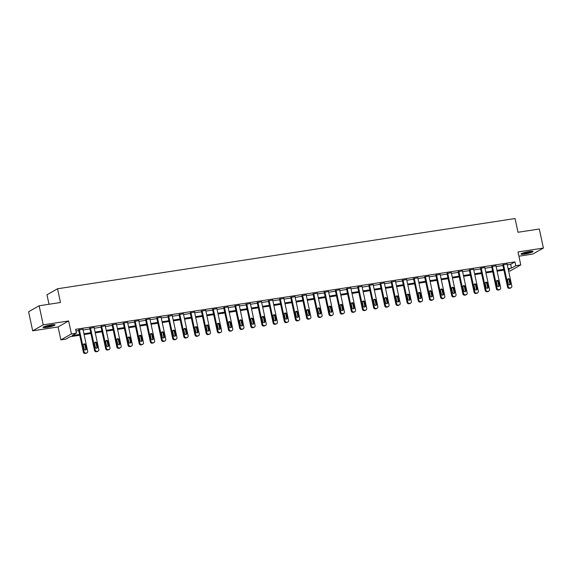 <?xml version="1.0" encoding="UTF-8"?>
<svg xmlns="http://www.w3.org/2000/svg" width="572" height="572" viewBox="0 0 572 572"><rect width="100%" height="100%" fill="white"/><g stroke="black" fill="none" stroke-linecap="round" stroke-linejoin="round"><path stroke-width="0.86" d="M46.832 327.398A6.142 0.837 167.9 0 0 55.055 324.846A6.142 0.837 167.9 0 0 51.273 324.875A6.142 0.837 167.9 0 0 43.05 327.427A6.142 0.837 167.9 0 0 46.832 327.398M524.81 254.025A6.142 0.837 167.9 0 0 533.04 251.473A6.142 0.837 167.9 0 0 529.257 251.501A6.142 0.837 167.9 0 0 521.028 254.047A6.142 0.837 167.9 0 0 524.81 254.025M79.744 335.235L70.156 336.701L65.88 339.132L60.868 339.897L71.414 333.912L76.426 333.147L72.151 335.571L79.572 334.434M58.087 326.934L68.64 320.949L43.236 324.846L39.146 305.777L28.6 311.761L32.69 330.83L58.087 326.934L60.868 339.897M49.013 304.261L46.983 294.759L57.529 288.774L515.043 218.54L517.989 232.268L539.31 229L543.4 248.062L517.996 251.966L520.777 264.929L510.231 270.921L508.637 271.164M518.904 256.192L532.854 254.054L543.4 248.062M43.236 324.846L32.69 330.83M507.278 264.836L510.674 264.314L514.95 261.883L75.611 329.329L76.426 333.147M75.976 331.045L78.75 330.616M83.104 329.951L89.918 328.907M94.266 328.235L101.08 327.191M105.427 326.526L112.241 325.475M116.595 324.81L123.402 323.766M127.756 323.094L134.563 322.05M138.917 321.385L145.731 320.334M150.078 319.669L156.892 318.625M161.24 317.953L168.054 316.909M172.408 316.245L179.215 315.193M183.569 314.528L190.376 313.485M194.73 312.812L201.537 311.769M205.891 311.104L212.705 310.053M217.053 309.388L223.867 308.344M228.214 307.672L235.028 306.628M239.382 305.963L246.189 304.912M250.543 304.247L257.35 303.203M261.704 302.531L268.518 301.487M272.865 300.822L279.679 299.771M284.027 299.106L290.841 298.062M295.195 297.39L302.002 296.346M306.356 295.681L313.163 294.63M317.517 293.965L324.331 292.921M328.678 292.249L335.492 291.205M339.839 290.54L346.653 289.496M351.008 288.824L357.815 287.78M362.169 287.108L368.976 286.064M373.33 285.399L380.137 284.356M384.491 283.683L391.305 282.639M395.652 281.967L402.466 280.923M406.814 280.259L413.627 279.215M417.982 278.543L424.789 277.499M429.143 276.827L435.95 275.783M440.304 275.118L447.118 274.074M451.465 273.402L458.279 272.358M462.626 271.686L469.44 270.642M473.795 269.977L480.602 268.933M484.956 268.261L491.763 267.217M496.117 266.545L502.924 265.501M507.114 264.078L502.795 264.9M495.953 265.794L491.634 266.616M484.791 267.51L480.473 268.332M473.63 269.219L469.312 270.041M462.469 270.935L458.151 271.757M451.308 272.651L446.989 273.473M440.14 274.36L435.821 275.182M428.979 276.076L424.66 276.898M417.817 277.792L413.499 278.614M406.656 279.501L402.338 280.323M395.495 281.217L391.176 282.039M384.327 282.933L380.008 283.755M373.166 284.642L368.847 285.464M362.005 286.358L357.686 287.18M350.843 288.073L346.525 288.896M339.682 289.782L335.364 290.605M328.521 291.498L324.202 292.321M317.353 293.214L313.034 294.037M306.192 294.923L301.873 295.745M295.03 296.639L290.712 297.461M283.869 298.355L279.551 299.177M272.708 300.064L268.39 300.886M261.54 301.78L257.221 302.602M250.379 303.496L246.06 304.318M239.218 305.205L234.899 306.027M228.056 306.921L223.738 307.743M216.895 308.637L212.577 309.459M205.734 310.346L201.408 311.168M194.566 312.062L190.247 312.884M183.405 313.778L179.086 314.593M172.243 315.487L167.925 316.309M161.082 317.203L156.764 318.025M149.921 318.919L145.603 319.734M138.753 320.627L134.434 321.45M127.592 322.343L123.273 323.166M116.431 324.059L112.112 324.875M105.269 325.768L100.951 326.591M94.108 327.484L89.79 328.307M82.94 329.2L78.621 330.015M68.64 320.949L71.414 333.912M514.95 261.883L515.772 265.701L520.777 264.929M39.146 305.777L60.468 302.502L57.529 288.774M508.365 269.905L509.495 269.262L508.265 269.448M503.918 270.12L497.104 271.164M492.757 271.829L485.943 272.873M481.588 273.545L474.781 274.589M470.427 275.254L463.62 276.305M459.266 276.97L452.452 278.013M448.105 278.686L441.291 279.729M436.944 280.394L430.13 281.445M425.782 282.11L418.969 283.154M414.614 283.826L407.807 284.87M403.453 285.535L396.646 286.586M392.292 287.251L385.478 288.295M381.131 288.967L374.317 290.011M369.97 290.676L363.156 291.727M358.801 292.392L351.995 293.436M347.64 294.108L340.833 295.152M336.479 295.817L329.665 296.868M325.318 297.533L318.504 298.577M314.157 299.249L307.343 300.293M302.988 300.958L296.182 302.009M291.827 302.674L285.02 303.718M280.666 304.39L273.859 305.434M269.505 306.099L262.691 307.15M258.344 307.815L251.53 308.859M247.183 309.531L240.369 310.575M236.014 311.24L229.208 312.291M224.853 312.955L218.046 313.999M213.692 314.671L206.878 315.715M202.531 316.38L195.717 317.431M191.37 318.096L184.556 319.14M180.201 319.812L173.395 320.856M169.04 321.521L162.233 322.572M157.879 323.237L151.072 324.281M146.718 324.953L139.904 325.997M135.557 326.662L128.743 327.713M124.396 328.378L117.582 329.422M113.227 330.094L106.421 331.138M102.066 331.803L95.259 332.847M90.905 333.519L84.091 334.563M508.093 268.647L511.497 268.125L515.772 265.701M83.92 333.762L90.734 332.718M95.088 332.053L101.895 331.002M106.249 330.337L113.056 329.293M117.41 328.621L124.224 327.577M128.571 326.912L135.385 325.861M139.732 325.196L146.546 324.152M150.901 323.48L157.708 322.436M162.062 321.771L168.869 320.72M173.223 320.055L180.03 319.012M184.384 318.339L191.198 317.296M195.545 316.631L202.359 315.58M206.707 314.915L213.52 313.871M217.875 313.199L224.682 312.155M229.036 311.49L235.843 310.439M240.197 309.774L247.011 308.73M251.358 308.058L258.172 307.014M262.519 306.349L269.333 305.305M273.688 304.633L280.495 303.589M284.849 302.917L291.656 301.873M296.01 301.208L302.817 300.164M307.171 299.492L313.985 298.448M318.332 297.776L325.146 296.732M329.493 296.067L336.307 295.023M340.662 294.351L347.469 293.307M351.823 292.635L358.63 291.591M362.984 290.926L369.798 289.882M374.145 289.21L380.959 288.166M385.306 287.494L392.12 286.45M396.475 285.785L403.281 284.742M407.636 284.07L414.443 283.026M418.797 282.353L425.611 281.31M429.958 280.645L436.772 279.601M441.119 278.929L447.933 277.885M452.288 277.22L459.094 276.169M463.449 275.504L470.256 274.46M474.61 273.788L481.417 272.744M485.771 272.079L492.585 271.028M496.932 270.363L503.746 269.319M510.674 264.314L511.497 268.125M507.092 263.949L511.833 286.086A1.573 1.43 60.4 0 1 510.732 287.83L510.017 287.938A1.573 1.43 60.4 0 1 508.258 286.636L503.51 264.5M502.774 264.772L507.543 287.037L508.258 286.636M510.603 283.44A1.258 1.144 -119.6 0 1 510.081 284.706A1.258 1.144 -119.6 0 1 508.315 283.791L507.528 280.13A1.258 1.144 -119.6 0 1 508.05 278.857A1.258 1.144 -119.6 0 1 509.816 279.772L510.603 283.44L509.888 283.841A1.258 1.144 -119.6 0 1 509.681 284.835M507.736 279.129A1.258 1.144 -119.6 0 1 509.101 280.18L509.888 283.841M511.182 287.673L510.467 288.081A1.573 1.43 -119.6 0 1 510.017 288.231L509.302 288.345A1.573 1.43 -119.6 0 1 507.543 287.037M521.421 253.639A6.099 0.829 167.9 0 0 527.077 252.967A6.099 0.829 167.9 0 0 532.518 251.258M531.989 251.237A5.312 0.722 -12.1 0 1 527.055 252.86A5.312 0.722 -12.1 0 1 521.893 253.403M522.958 252.988A4.919 0.672 167.9 0 0 530.852 251.301M54.004 324.61A5.312 0.722 -12.1 0 1 46.997 326.619A5.312 0.722 -12.1 0 1 43.908 326.776M44.973 326.369A4.919 0.672 167.9 0 0 47.061 326.154A4.919 0.672 167.9 0 0 52.867 324.674M43.436 327.012A6.099 0.829 167.9 0 0 46.711 326.784A6.099 0.829 167.9 0 0 54.54 324.631M495.924 265.665L500.672 287.795A1.573 1.43 60.4 0 1 499.571 289.539L498.856 289.654A1.573 1.43 60.4 0 1 497.097 288.345L492.349 266.209M491.605 266.488L496.382 288.753L497.097 288.345M499.442 285.149A1.258 1.144 -119.6 0 1 498.913 286.422A1.258 1.144 -119.6 0 1 497.147 285.5L496.367 281.839A1.258 1.144 -119.6 0 1 496.889 280.566A1.258 1.144 -119.6 0 1 498.655 281.488L499.442 285.149L498.727 285.557A1.258 1.144 -119.6 0 1 498.519 286.551M496.575 280.845A1.258 1.144 -119.6 0 1 497.94 281.896L498.727 285.557M500.021 289.389L499.306 289.789A1.573 1.43 -119.6 0 1 498.856 289.947L498.141 290.054A1.573 1.43 -119.6 0 1 496.382 288.753M484.763 267.374L489.51 289.511A1.573 1.43 60.4 0 1 488.402 291.255L487.687 291.363A1.573 1.43 60.4 0 1 485.928 290.061L481.188 267.925M480.444 268.197L485.22 290.462L485.928 290.061M488.273 286.865A1.258 1.144 -119.6 0 1 487.752 288.138A1.258 1.144 -119.6 0 1 485.986 287.215L485.199 283.555A1.258 1.144 -119.6 0 1 485.728 282.282A1.258 1.144 -119.6 0 1 487.494 283.204L488.273 286.865L487.566 287.266A1.258 1.144 -119.6 0 1 487.358 288.267M485.406 282.561A1.258 1.144 -119.6 0 1 486.779 283.605L487.566 287.266M488.853 291.098L488.145 291.505A1.573 1.43 -119.6 0 1 487.694 291.663L486.979 291.77A1.573 1.43 -119.6 0 1 485.22 290.462M473.602 269.09L478.349 291.227A1.573 1.43 60.4 0 1 477.241 292.971L476.526 293.078A1.573 1.43 60.4 0 1 474.767 291.777L470.027 269.641M469.283 269.912L474.059 292.178L474.767 291.777M477.112 288.574A1.258 1.144 -119.6 0 1 476.59 289.847A1.258 1.144 -119.6 0 1 474.824 288.932L474.038 285.271A1.258 1.144 -119.6 0 1 474.56 283.998A1.258 1.144 -119.6 0 1 476.326 284.913L477.112 288.574L476.404 288.982A1.258 1.144 -119.6 0 1 476.197 289.975M474.245 284.27A1.258 1.144 -119.6 0 1 475.618 285.321L476.404 288.982M477.692 292.814L476.984 293.221A1.573 1.43 -119.6 0 1 476.533 293.372L475.811 293.486A1.573 1.43 -119.6 0 1 474.059 292.178M462.441 270.806L467.181 292.935A1.573 1.43 60.4 0 1 466.08 294.68L465.365 294.794A1.573 1.43 60.4 0 1 463.606 293.486L458.858 271.35M458.122 271.628L462.891 293.894L463.606 293.486M465.951 290.29A1.258 1.144 -119.6 0 1 465.429 291.563A1.258 1.144 -119.6 0 1 463.663 290.64L462.877 286.98A1.258 1.144 -119.6 0 1 463.399 285.707A1.258 1.144 -119.6 0 1 465.165 286.629L465.951 290.29L465.236 290.698A1.258 1.144 -119.6 0 1 465.029 291.691M463.084 285.986A1.258 1.144 -119.6 0 1 464.457 287.037L465.236 290.698M466.53 294.53L465.815 294.93A1.573 1.43 -119.6 0 1 465.365 295.088L464.65 295.195A1.573 1.43 -119.6 0 1 462.891 293.894M451.279 272.515L456.02 294.651A1.573 1.43 60.4 0 1 454.919 296.396L454.204 296.503A1.573 1.43 60.4 0 1 452.445 295.202L447.697 273.066M446.961 273.337L451.73 295.602L452.445 295.202M454.79 292.006A1.258 1.144 -119.6 0 1 454.268 293.279A1.258 1.144 -119.6 0 1 452.502 292.356L451.716 288.696A1.258 1.144 -119.6 0 1 452.237 287.423A1.258 1.144 -119.6 0 1 454.004 288.345L454.79 292.006L454.075 292.406A1.258 1.144 -119.6 0 1 453.868 293.407M451.923 287.702A1.258 1.144 -119.6 0 1 453.289 288.746L454.075 292.406M455.369 296.239L454.654 296.646A1.573 1.43 -119.6 0 1 454.204 296.804L453.489 296.911A1.573 1.43 -119.6 0 1 451.73 295.602M440.111 274.231L444.859 296.368A1.573 1.43 60.4 0 1 443.758 298.112L443.043 298.219A1.573 1.43 60.4 0 1 441.284 296.911L436.536 274.782M435.792 275.053L440.569 297.318L441.284 296.911M443.629 293.715A1.258 1.144 -119.6 0 1 443.107 294.988A1.258 1.144 -119.6 0 1 441.334 294.072L440.554 290.412A1.258 1.144 -119.6 0 1 441.076 289.139A1.258 1.144 -119.6 0 1 442.842 290.054L443.629 293.715L442.914 294.122A1.258 1.144 -119.6 0 1 442.707 295.116M440.762 289.411A1.258 1.144 -119.6 0 1 442.127 290.462L442.914 294.122M444.208 297.955L443.493 298.362A1.573 1.43 -119.6 0 1 443.043 298.512L442.328 298.627A1.573 1.43 -119.6 0 1 440.569 297.318M428.95 275.947L433.698 298.076A1.573 1.43 60.4 0 1 432.589 299.821L431.874 299.935A1.573 1.43 60.4 0 1 430.123 298.627L425.375 276.49M424.631 276.769L429.408 299.034L430.123 298.627M432.468 295.431A1.258 1.144 -119.6 0 1 431.939 296.704A1.258 1.144 -119.6 0 1 430.173 295.781L429.386 292.12A1.258 1.144 -119.6 0 1 429.915 290.848A1.258 1.144 -119.6 0 1 431.681 291.77L432.468 295.431L431.753 295.838A1.258 1.144 -119.6 0 1 431.545 296.832M429.601 291.127A1.258 1.144 -119.6 0 1 430.966 292.178L431.753 295.838M433.04 299.671L432.332 300.071A1.573 1.43 -119.6 0 1 431.881 300.228L431.166 300.336A1.573 1.43 -119.6 0 1 429.408 299.034M417.789 277.656L422.536 299.792A1.573 1.43 60.4 0 1 421.428 301.537L420.713 301.644A1.573 1.43 60.4 0 1 418.954 300.343L414.214 278.207M413.47 278.478L418.246 300.743L418.954 300.343M421.299 297.147A1.258 1.144 -119.6 0 1 420.777 298.42A1.258 1.144 -119.6 0 1 419.011 297.497L418.225 293.836A1.258 1.144 -119.6 0 1 418.747 292.564A1.258 1.144 -119.6 0 1 420.52 293.486L421.299 297.147L420.592 297.547A1.258 1.144 -119.6 0 1 420.384 298.548M418.432 292.843A1.258 1.144 -119.6 0 1 419.805 293.886L420.592 297.547M421.879 301.38L421.171 301.787A1.573 1.43 -119.6 0 1 420.72 301.945L420.005 302.052A1.573 1.43 -119.6 0 1 418.246 300.743M406.628 279.372L411.375 301.508A1.573 1.43 60.4 0 1 410.267 303.253L409.552 303.36A1.573 1.43 60.4 0 1 407.793 302.052L403.046 279.923M402.309 280.194L407.078 302.459L407.793 302.052M410.138 298.856A1.258 1.144 -119.6 0 1 409.616 300.128A1.258 1.144 -119.6 0 1 407.85 299.213L407.064 295.552A1.258 1.144 -119.6 0 1 407.586 294.28A1.258 1.144 -119.6 0 1 409.352 295.195L410.138 298.856L409.423 299.263A1.258 1.144 -119.6 0 1 409.216 300.257M407.271 294.551A1.258 1.144 -119.6 0 1 408.644 295.602L409.423 299.263M410.717 303.096L410.002 303.503A1.573 1.43 -119.6 0 1 409.552 303.653L408.837 303.768A1.573 1.43 -119.6 0 1 407.078 302.459M395.466 281.088L400.207 303.217A1.573 1.43 60.4 0 1 399.106 304.962L398.391 305.076A1.573 1.43 60.4 0 1 396.632 303.768L391.884 281.631M391.148 281.903L395.917 304.175L396.632 303.768M398.977 300.572A1.258 1.144 -119.6 0 1 398.455 301.844A1.258 1.144 -119.6 0 1 396.689 300.922L395.903 297.261A1.258 1.144 -119.6 0 1 396.425 295.989A1.258 1.144 -119.6 0 1 398.191 296.911L398.977 300.572L398.262 300.979A1.258 1.144 -119.6 0 1 398.055 301.973M396.11 296.267A1.258 1.144 -119.6 0 1 397.483 297.318L398.262 300.979M399.556 304.812L398.841 305.212A1.573 1.43 -119.6 0 1 398.391 305.369L397.676 305.477A1.573 1.43 -119.6 0 1 395.917 304.175M384.305 282.797L389.046 304.933A1.573 1.43 60.4 0 1 387.945 306.678L387.23 306.785A1.573 1.43 60.4 0 1 385.471 305.484L380.723 283.347M379.98 283.619L384.756 305.884L385.471 305.484M387.816 302.288A1.258 1.144 -119.6 0 1 387.294 303.56A1.258 1.144 -119.6 0 1 385.528 302.638L384.741 298.977A1.258 1.144 -119.6 0 1 385.263 297.705A1.258 1.144 -119.6 0 1 387.029 298.627L387.816 302.288L387.101 302.688A1.258 1.144 -119.6 0 1 386.894 303.689M384.949 297.976A1.258 1.144 -119.6 0 1 386.314 299.027L387.101 302.688M388.395 306.52L387.68 306.928A1.573 1.43 -119.6 0 1 387.23 307.085L386.515 307.193A1.573 1.43 -119.6 0 1 384.756 305.884M373.137 284.513L377.885 306.649A1.573 1.43 60.4 0 1 376.784 308.394L376.061 308.501A1.573 1.43 60.4 0 1 374.31 307.193L369.562 285.063M368.818 285.335L373.595 307.6L374.31 307.193M376.655 303.997A1.258 1.144 -119.6 0 1 376.126 305.269A1.258 1.144 -119.6 0 1 374.36 304.354L373.58 300.693A1.258 1.144 -119.6 0 1 374.102 299.421A1.258 1.144 -119.6 0 1 375.868 300.336L376.655 303.997L375.94 304.404A1.258 1.144 -119.6 0 1 375.732 305.398M373.788 299.692A1.258 1.144 -119.6 0 1 375.153 300.743L375.94 304.404M377.234 308.236L376.519 308.637A1.573 1.43 -119.6 0 1 376.069 308.794L375.354 308.909A1.573 1.43 -119.6 0 1 373.595 307.6M361.976 286.229L366.723 308.358A1.573 1.43 60.4 0 1 365.615 310.103L364.9 310.217A1.573 1.43 60.4 0 1 363.141 308.909L358.401 286.772M357.657 287.044L362.433 309.316L363.141 308.909M365.487 305.713A1.258 1.144 -119.6 0 1 364.965 306.985A1.258 1.144 -119.6 0 1 363.199 306.063L362.412 302.402A1.258 1.144 -119.6 0 1 362.941 301.129A1.258 1.144 -119.6 0 1 364.707 302.052L365.487 305.713L364.779 306.12A1.258 1.144 -119.6 0 1 364.571 307.114M362.619 301.408A1.258 1.144 -119.6 0 1 363.992 302.459L364.779 306.12M366.066 309.952L365.358 310.353A1.573 1.43 -119.6 0 1 364.907 310.51L364.192 310.617A1.573 1.43 -119.6 0 1 362.433 309.316M350.815 287.938L355.562 310.074A1.573 1.43 60.4 0 1 354.454 311.819L353.739 311.926A1.573 1.43 60.4 0 1 351.98 310.625L347.24 288.488M346.496 288.76L351.272 311.025L351.98 310.625M354.325 307.429A1.258 1.144 -119.6 0 1 353.803 308.701A1.258 1.144 -119.6 0 1 352.037 307.779L351.251 304.118A1.258 1.144 -119.6 0 1 351.773 302.845A1.258 1.144 -119.6 0 1 353.539 303.768L354.325 307.429L353.618 307.829A1.258 1.144 -119.6 0 1 353.403 308.83M351.458 303.117A1.258 1.144 -119.6 0 1 352.831 304.168L353.618 307.829M354.905 311.661L354.197 312.069A1.573 1.43 -119.6 0 1 353.746 312.226L353.024 312.333A1.573 1.43 -119.6 0 1 351.272 311.025M339.654 289.654L344.394 311.79A1.573 1.43 60.4 0 1 343.293 313.535L342.578 313.642A1.573 1.43 60.4 0 1 340.819 312.333L336.071 290.204M335.335 290.476L340.104 312.741L340.819 312.333M343.164 309.137A1.258 1.144 -119.6 0 1 342.642 310.41A1.258 1.144 -119.6 0 1 340.876 309.495L340.09 305.834A1.258 1.144 -119.6 0 1 340.612 304.561A1.258 1.144 -119.6 0 1 342.378 305.477L343.164 309.137L342.449 309.545A1.258 1.144 -119.6 0 1 342.242 310.539M340.297 304.833A1.258 1.144 -119.6 0 1 341.67 305.884L342.449 309.545M343.743 313.377L343.028 313.778A1.573 1.43 -119.6 0 1 342.578 313.935L341.863 314.049A1.573 1.43 -119.6 0 1 340.104 312.741M328.492 291.37L333.233 313.499A1.573 1.43 60.4 0 1 332.132 315.243L331.417 315.358A1.573 1.43 60.4 0 1 329.658 314.049L324.91 291.913M324.174 292.185L328.943 314.457L329.658 314.049M332.003 310.853A1.258 1.144 -119.6 0 1 331.481 312.126A1.258 1.144 -119.6 0 1 329.715 311.204L328.929 307.543A1.258 1.144 -119.6 0 1 329.451 306.27A1.258 1.144 -119.6 0 1 331.217 307.193L332.003 310.853L331.288 311.261A1.258 1.144 -119.6 0 1 331.081 312.255M329.136 306.549A1.258 1.144 -119.6 0 1 330.502 307.6L331.288 311.261M332.582 315.093L331.867 315.494A1.573 1.43 -119.6 0 1 331.417 315.651L330.702 315.758A1.573 1.43 -119.6 0 1 328.943 314.457M317.324 293.078L322.072 315.215A1.573 1.43 60.4 0 1 320.971 316.959L320.256 317.067A1.573 1.43 60.4 0 1 318.497 315.765L313.749 293.629M313.006 293.901L317.782 316.166L318.497 315.765M320.842 312.569A1.258 1.144 -119.6 0 1 320.32 313.842A1.258 1.144 -119.6 0 1 318.547 312.92L317.767 309.259A1.258 1.144 -119.6 0 1 318.289 307.986A1.258 1.144 -119.6 0 1 320.055 308.909L320.842 312.569L320.127 312.97A1.258 1.144 -119.6 0 1 319.92 313.971M317.975 308.258A1.258 1.144 -119.6 0 1 319.34 309.309L320.127 312.97M321.421 316.802L320.706 317.21A1.573 1.43 -119.6 0 1 320.256 317.367L319.541 317.474A1.573 1.43 -119.6 0 1 317.782 316.166M306.163 294.794L310.911 316.931A1.573 1.43 60.4 0 1 309.802 318.675L309.087 318.783A1.573 1.43 60.4 0 1 307.328 317.474L302.588 295.345M301.844 295.617L306.621 317.882L307.328 317.474M309.674 314.278A1.258 1.144 -119.6 0 1 309.152 315.551A1.258 1.144 -119.6 0 1 307.386 314.636L306.599 310.975A1.258 1.144 -119.6 0 1 307.128 309.702A1.258 1.144 -119.6 0 1 308.894 310.617L309.674 314.278L308.966 314.686A1.258 1.144 -119.6 0 1 308.758 315.68M306.814 309.974A1.258 1.144 -119.6 0 1 308.179 311.025L308.966 314.686M310.253 318.518L309.545 318.919A1.573 1.43 -119.6 0 1 309.094 319.076L308.38 319.19A1.573 1.43 -119.6 0 1 306.621 317.882M295.002 296.51L299.749 318.64A1.573 1.43 60.4 0 1 298.641 320.384L297.926 320.499A1.573 1.43 60.4 0 1 296.167 319.19L291.427 297.054M290.683 297.326L295.459 319.598L296.167 319.19M298.512 315.994A1.258 1.144 -119.6 0 1 297.991 317.267A1.258 1.144 -119.6 0 1 296.224 316.345L295.438 312.684A1.258 1.144 -119.6 0 1 295.96 311.411A1.258 1.144 -119.6 0 1 297.733 312.333L298.512 315.994L297.805 316.402A1.258 1.144 -119.6 0 1 297.597 317.396M295.645 311.69A1.258 1.144 -119.6 0 1 297.018 312.741L297.805 316.402M299.092 320.234L298.384 320.635A1.573 1.43 -119.6 0 1 297.933 320.792L297.218 320.899A1.573 1.43 -119.6 0 1 295.459 319.598M283.841 298.219L288.588 320.356A1.573 1.43 60.4 0 1 287.48 322.1L286.765 322.208A1.573 1.43 60.4 0 1 285.006 320.906L280.259 298.77M279.522 299.042L284.291 321.307L285.006 320.906M287.351 317.71A1.258 1.144 -119.6 0 1 286.829 318.983A1.258 1.144 -119.6 0 1 285.063 318.061L284.277 314.4A1.258 1.144 -119.6 0 1 284.799 313.127A1.258 1.144 -119.6 0 1 286.565 314.049L287.351 317.71L286.636 318.111A1.258 1.144 -119.6 0 1 286.429 319.112M284.484 313.399A1.258 1.144 -119.6 0 1 285.857 314.45L286.636 318.111M287.93 321.943L287.215 322.351A1.573 1.43 -119.6 0 1 286.765 322.508L286.05 322.615A1.573 1.43 -119.6 0 1 284.291 321.307M272.68 299.935L277.42 322.072A1.573 1.43 60.4 0 1 276.319 323.816L275.604 323.924A1.573 1.43 60.4 0 1 273.845 322.615L269.097 300.486M268.361 300.758L273.13 323.023L273.845 322.615M276.19 319.419A1.258 1.144 -119.6 0 1 275.668 320.692A1.258 1.144 -119.6 0 1 273.902 319.777L273.116 316.109A1.258 1.144 -119.6 0 1 273.638 314.843A1.258 1.144 -119.6 0 1 275.404 315.758L276.19 319.419L275.475 319.827A1.258 1.144 -119.6 0 1 275.268 320.82M273.323 315.115A1.258 1.144 -119.6 0 1 274.689 316.166L275.475 319.827M276.769 323.659L276.054 324.059A1.573 1.43 -119.6 0 1 275.604 324.217L274.889 324.331A1.573 1.43 -119.6 0 1 273.13 323.023M261.511 301.644L266.259 323.781A1.573 1.43 60.4 0 1 265.158 325.525L264.443 325.64A1.573 1.43 60.4 0 1 262.684 324.331L257.936 302.195M257.193 302.466L261.969 324.739L262.684 324.331M265.029 321.135A1.258 1.144 -119.6 0 1 264.507 322.408A1.258 1.144 -119.6 0 1 262.734 321.485L261.955 317.825A1.258 1.144 -119.6 0 1 262.476 316.552A1.258 1.144 -119.6 0 1 264.243 317.474L265.029 321.135L264.314 321.543A1.258 1.144 -119.6 0 1 264.107 322.536M262.162 316.831A1.258 1.144 -119.6 0 1 263.528 317.882L264.314 321.543M265.608 325.375L264.893 325.775A1.573 1.43 -119.6 0 1 264.443 325.933L263.728 326.04A1.573 1.43 -119.6 0 1 261.969 324.739M250.35 303.36L255.098 325.497A1.573 1.43 60.4 0 1 253.997 327.241L253.274 327.348A1.573 1.43 60.4 0 1 251.523 326.047L246.775 303.911M246.031 304.182L250.808 326.448L251.523 326.047M253.868 322.851A1.258 1.144 -119.6 0 1 253.339 324.124A1.258 1.144 -119.6 0 1 251.573 323.201L250.793 319.541A1.258 1.144 -119.6 0 1 251.315 318.268A1.258 1.144 -119.6 0 1 253.081 319.19L253.868 322.851L253.153 323.252A1.258 1.144 -119.6 0 1 252.946 324.252M251.001 318.54A1.258 1.144 -119.6 0 1 252.366 319.591L253.153 323.252M254.447 327.084L253.732 327.491A1.573 1.43 -119.6 0 1 253.282 327.649L252.567 327.756A1.573 1.43 -119.6 0 1 250.808 326.448M239.189 305.076L243.937 327.213A1.573 1.43 60.4 0 1 242.828 328.957L242.113 329.064A1.573 1.43 60.4 0 1 240.354 327.756L235.614 305.627M234.87 305.898L239.647 328.164L240.354 327.756M242.7 324.56A1.258 1.144 -119.6 0 1 242.178 325.833A1.258 1.144 -119.6 0 1 240.412 324.917L239.625 321.25A1.258 1.144 -119.6 0 1 240.154 319.984A1.258 1.144 -119.6 0 1 241.92 320.899L242.7 324.56L241.992 324.967A1.258 1.144 -119.6 0 1 241.784 325.961M239.832 320.256A1.258 1.144 -119.6 0 1 241.205 321.307L241.992 324.967M243.279 328.8L242.571 329.2A1.573 1.43 -119.6 0 1 242.12 329.358L241.405 329.472A1.573 1.43 -119.6 0 1 239.647 328.164M228.028 306.785L232.775 328.921A1.573 1.43 60.4 0 1 231.667 330.666L230.952 330.78A1.573 1.43 60.4 0 1 229.193 329.472L224.453 307.336M223.709 307.607L228.485 329.88L229.193 329.472M231.538 326.276A1.258 1.144 -119.6 0 1 231.017 327.549A1.258 1.144 -119.6 0 1 229.25 326.626L228.464 322.965A1.258 1.144 -119.6 0 1 228.986 321.693A1.258 1.144 -119.6 0 1 230.752 322.615L231.538 326.276L230.831 326.683A1.258 1.144 -119.6 0 1 230.616 327.677M228.671 321.972A1.258 1.144 -119.6 0 1 230.044 323.023L230.831 326.683M232.118 330.509L231.403 330.916A1.573 1.43 -119.6 0 1 230.952 331.074L230.237 331.181A1.573 1.43 -119.6 0 1 228.485 329.88M216.867 308.501L221.607 330.637A1.573 1.43 60.4 0 1 220.506 332.382L219.791 332.489A1.573 1.43 60.4 0 1 218.032 331.188L213.285 309.052M212.548 309.323L217.317 331.588L218.032 331.188M220.377 327.992A1.258 1.144 -119.6 0 1 219.855 329.257A1.258 1.144 -119.6 0 1 218.089 328.342L217.303 324.682A1.258 1.144 -119.6 0 1 217.825 323.409A1.258 1.144 -119.6 0 1 219.591 324.331L220.377 327.992L219.662 328.392A1.258 1.144 -119.6 0 1 219.455 329.393M217.51 323.68A1.258 1.144 -119.6 0 1 218.883 324.732L219.662 328.392M220.956 332.225L220.241 332.632A1.573 1.43 -119.6 0 1 219.791 332.79L219.076 332.897A1.573 1.43 -119.6 0 1 217.317 331.588M205.705 310.217L210.446 332.353A1.573 1.43 60.4 0 1 209.345 334.098L208.63 334.205A1.573 1.43 60.4 0 1 206.871 332.897L202.123 310.768M201.387 311.039L206.156 333.304L206.871 332.897M209.216 329.701A1.258 1.144 -119.6 0 1 208.694 330.973A1.258 1.144 -119.6 0 1 206.928 330.051L206.142 326.39A1.258 1.144 -119.6 0 1 206.664 325.125A1.258 1.144 -119.6 0 1 208.43 326.04L209.216 329.701L208.501 330.108A1.258 1.144 -119.6 0 1 208.294 331.102M206.349 325.397A1.258 1.144 -119.6 0 1 207.715 326.448L208.501 330.108M209.795 333.941L209.08 334.341A1.573 1.43 -119.6 0 1 208.63 334.498L207.915 334.613A1.573 1.43 -119.6 0 1 206.156 333.304M194.537 311.926L199.285 334.062A1.573 1.43 60.4 0 1 198.184 335.807L197.469 335.921A1.573 1.43 60.4 0 1 195.71 334.613L190.962 312.476M190.219 312.748L194.995 335.02L195.71 334.613M198.055 331.417A1.258 1.144 -119.6 0 1 197.526 332.69A1.258 1.144 -119.6 0 1 195.76 331.767L194.98 328.106A1.258 1.144 -119.6 0 1 195.502 326.834A1.258 1.144 -119.6 0 1 197.268 327.756L198.055 331.417L197.34 331.824A1.258 1.144 -119.6 0 1 197.133 332.818M195.188 327.113A1.258 1.144 -119.6 0 1 196.553 328.164L197.34 331.824M198.634 335.65L197.919 336.057A1.573 1.43 -119.6 0 1 197.469 336.214L196.754 336.322A1.573 1.43 -119.6 0 1 194.995 335.02M183.376 313.642L188.124 335.778A1.573 1.43 60.4 0 1 187.015 337.523L186.3 337.63A1.573 1.43 60.4 0 1 184.542 336.329L179.801 314.192M179.057 314.464L183.834 336.729L184.542 336.329M186.887 333.133A1.258 1.144 -119.6 0 1 186.365 334.398A1.258 1.144 -119.6 0 1 184.599 333.483L183.812 329.822A1.258 1.144 -119.6 0 1 184.341 328.55A1.258 1.144 -119.6 0 1 186.107 329.472L186.887 333.133L186.179 333.533A1.258 1.144 -119.6 0 1 185.972 334.534M184.027 328.821A1.258 1.144 -119.6 0 1 185.392 329.872L186.179 333.533M187.466 337.366L186.758 337.773A1.573 1.43 -119.6 0 1 186.308 337.923L185.593 338.038A1.573 1.43 -119.6 0 1 183.834 336.729M172.215 315.358L176.963 337.494A1.573 1.43 60.4 0 1 175.854 339.239L175.139 339.346A1.573 1.43 60.4 0 1 173.38 338.038L168.64 315.908M167.896 316.18L172.672 338.445L173.38 338.038M175.726 334.842A1.258 1.144 -119.6 0 1 175.204 336.114A1.258 1.144 -119.6 0 1 173.438 335.192L172.651 331.531A1.258 1.144 -119.6 0 1 173.173 330.266A1.258 1.144 -119.6 0 1 174.939 331.181L175.726 334.842L175.018 335.249A1.258 1.144 -119.6 0 1 174.81 336.243M172.858 330.537A1.258 1.144 -119.6 0 1 174.231 331.588L175.018 335.249M176.305 339.082L175.597 339.482A1.573 1.43 -119.6 0 1 175.146 339.639L174.424 339.754A1.573 1.43 -119.6 0 1 172.672 338.445M161.054 317.067L165.794 339.203A1.573 1.43 60.4 0 1 164.693 340.948L163.978 341.062A1.573 1.43 60.4 0 1 162.219 339.754L157.472 317.617M156.735 317.889L161.504 340.161L162.219 339.754M164.564 336.558A1.258 1.144 -119.6 0 1 164.042 337.83A1.258 1.144 -119.6 0 1 162.276 336.908L161.49 333.247A1.258 1.144 -119.6 0 1 162.012 331.974A1.258 1.144 -119.6 0 1 163.778 332.897L164.564 336.558L163.849 336.965A1.258 1.144 -119.6 0 1 163.642 337.959M161.697 332.253A1.258 1.144 -119.6 0 1 163.07 333.297L163.849 336.965M165.144 340.79L164.429 341.198A1.573 1.43 -119.6 0 1 163.978 341.355L163.263 341.463A1.573 1.43 -119.6 0 1 161.504 340.161M149.893 318.783L154.633 340.919A1.573 1.43 60.4 0 1 153.532 342.664L152.817 342.771A1.573 1.43 60.4 0 1 151.058 341.47L146.31 319.333M145.574 319.605L150.343 341.87L151.058 341.47M153.403 338.274A1.258 1.144 -119.6 0 1 152.881 339.539A1.258 1.144 -119.6 0 1 151.115 338.624L150.329 334.963A1.258 1.144 -119.6 0 1 150.851 333.69A1.258 1.144 -119.6 0 1 152.617 334.613L153.403 338.274L152.688 338.674A1.258 1.144 -119.6 0 1 152.481 339.675M150.536 333.962A1.258 1.144 -119.6 0 1 151.902 335.013L152.688 338.674M153.982 342.506L153.267 342.914A1.573 1.43 -119.6 0 1 152.817 343.064L152.102 343.179A1.573 1.43 -119.6 0 1 150.343 341.87M138.724 320.499L143.472 342.628A1.573 1.43 60.4 0 1 142.371 344.38L141.656 344.487A1.573 1.43 60.4 0 1 139.897 343.179L135.149 321.049M134.406 321.321L139.182 343.586L139.897 343.179M142.242 339.982A1.258 1.144 -119.6 0 1 141.72 341.255A1.258 1.144 -119.6 0 1 139.947 340.333L139.168 336.672A1.258 1.144 -119.6 0 1 139.69 335.406A1.258 1.144 -119.6 0 1 141.456 336.322L142.242 339.982L141.527 340.39A1.258 1.144 -119.6 0 1 141.32 341.384M139.375 335.678A1.258 1.144 -119.6 0 1 140.741 336.729L141.527 340.39M142.821 344.222L142.106 344.623A1.573 1.43 -119.6 0 1 141.656 344.78L140.941 344.887A1.573 1.43 -119.6 0 1 139.182 343.586M127.563 322.208L132.311 344.344A1.573 1.43 60.4 0 1 131.21 346.089L130.487 346.203A1.573 1.43 60.4 0 1 128.736 344.895L123.988 322.758M123.245 323.03L128.021 345.302L128.736 344.895M131.081 341.698A1.258 1.144 -119.6 0 1 130.552 342.971A1.258 1.144 -119.6 0 1 128.786 342.049L128.006 338.388A1.258 1.144 -119.6 0 1 128.528 337.115A1.258 1.144 -119.6 0 1 130.294 338.038L131.081 341.698L130.366 342.106A1.258 1.144 -119.6 0 1 130.159 343.1M128.214 337.394A1.258 1.144 -119.6 0 1 129.579 338.438L130.366 342.106M131.653 345.931L130.945 346.339A1.573 1.43 -119.6 0 1 130.495 346.496L129.78 346.603A1.573 1.43 -119.6 0 1 128.021 345.302M116.402 323.924L121.15 346.06A1.573 1.43 60.4 0 1 120.041 347.805L119.326 347.912A1.573 1.43 60.4 0 1 117.567 346.611L112.827 324.474M112.083 324.746L116.86 347.011L117.567 346.611M119.913 343.414A1.258 1.144 -119.6 0 1 119.391 344.68A1.258 1.144 -119.6 0 1 117.625 343.765L116.838 340.104A1.258 1.144 -119.6 0 1 117.36 338.831A1.258 1.144 -119.6 0 1 119.133 339.754L119.913 343.414L119.205 343.815A1.258 1.144 -119.6 0 1 118.997 344.816M117.045 339.103A1.258 1.144 -119.6 0 1 118.418 340.154L119.205 343.815M120.492 347.647L119.784 348.055A1.573 1.43 -119.6 0 1 119.334 348.205L118.618 348.319A1.573 1.43 -119.6 0 1 116.86 347.011M105.241 325.64L109.988 347.769A1.573 1.43 60.4 0 1 108.88 349.521L108.165 349.628A1.573 1.43 60.4 0 1 106.406 348.319L101.666 326.19M100.922 326.462L105.698 348.727L106.406 348.319M108.751 345.123A1.258 1.144 -119.6 0 1 108.23 346.396A1.258 1.144 -119.6 0 1 106.463 345.474L105.677 341.813A1.258 1.144 -119.6 0 1 106.199 340.547A1.258 1.144 -119.6 0 1 107.965 341.463L108.751 345.123L108.036 345.531A1.258 1.144 -119.6 0 1 107.829 346.525M105.884 340.819A1.258 1.144 -119.6 0 1 107.257 341.87L108.036 345.531M109.331 349.363L108.616 349.764A1.573 1.43 -119.6 0 1 108.165 349.921L107.45 350.028A1.573 1.43 -119.6 0 1 105.698 348.727M94.08 327.348L98.82 349.485A1.573 1.43 60.4 0 1 97.719 351.229L97.004 351.344A1.573 1.43 60.4 0 1 95.245 350.035L90.498 327.899M89.761 328.171L94.53 350.443L95.245 350.035M97.59 346.839A1.258 1.144 -119.6 0 1 97.068 348.112A1.258 1.144 -119.6 0 1 95.302 347.19L94.516 343.529A1.258 1.144 -119.6 0 1 95.038 342.256A1.258 1.144 -119.6 0 1 96.804 343.179L97.59 346.839L96.875 347.24A1.258 1.144 -119.6 0 1 96.668 348.241M94.723 342.535A1.258 1.144 -119.6 0 1 96.096 343.579L96.875 347.24M98.169 351.072L97.455 351.48A1.573 1.43 -119.6 0 1 97.004 351.637L96.289 351.744A1.573 1.43 -119.6 0 1 94.53 350.443M82.919 329.064L87.659 351.201A1.573 1.43 60.4 0 1 86.558 352.945L85.843 353.053A1.573 1.43 60.4 0 1 84.084 351.751L79.336 329.615M78.6 329.887L83.369 352.152L84.084 351.751M86.429 348.555A1.258 1.144 -119.6 0 1 85.907 349.821A1.258 1.144 -119.6 0 1 84.141 348.906L83.355 345.245A1.258 1.144 -119.6 0 1 83.877 343.972A1.258 1.144 -119.6 0 1 85.643 344.895L86.429 348.555L85.714 348.956A1.258 1.144 -119.6 0 1 85.507 349.957M83.562 344.244A1.258 1.144 -119.6 0 1 84.928 345.295L85.714 348.956M87.008 352.788L86.293 353.196A1.573 1.43 -119.6 0 1 85.843 353.346L85.128 353.46A1.573 1.43 -119.6 0 1 83.369 352.152M510.017 288.231L510.732 287.83M509.302 288.345L510.017 287.938M509.816 279.772L509.101 280.18M498.856 289.947L499.571 289.539M498.141 290.054L498.856 289.654M498.655 281.488L497.94 281.896M487.694 291.663L488.402 291.255M486.979 291.77L487.687 291.363M487.494 283.204L486.779 283.605M476.533 293.372L477.241 292.971M475.811 293.486L476.526 293.078M476.326 284.913L475.618 285.321M465.365 295.088L466.08 294.68M464.65 295.195L465.365 294.794M465.165 286.629L464.457 287.037M454.204 296.804L454.919 296.396M453.489 296.911L454.204 296.503M454.004 288.345L453.289 288.746M443.043 298.512L443.758 298.112M442.328 298.627L443.043 298.219M442.842 290.054L442.127 290.462M431.881 300.228L432.589 299.821M431.166 300.336L431.874 299.935M431.681 291.77L430.966 292.178M420.72 301.945L421.428 301.537M420.005 302.052L420.713 301.644M420.52 293.486L419.805 293.886M409.552 303.653L410.267 303.253M408.837 303.768L409.552 303.36M409.352 295.195L408.644 295.602M398.391 305.369L399.106 304.962M397.676 305.477L398.391 305.076M398.191 296.911L397.483 297.318M387.23 307.085L387.945 306.678M386.515 307.193L387.23 306.785M387.029 298.627L386.314 299.027M376.069 308.794L376.784 308.394M375.354 308.909L376.061 308.501M375.868 300.336L375.153 300.743M364.907 310.51L365.615 310.103M364.192 310.617L364.9 310.217M364.707 302.052L363.992 302.459M353.746 312.226L354.454 311.819M353.024 312.333L353.739 311.926M353.539 303.768L352.831 304.168M342.578 313.935L343.293 313.535M341.863 314.049L342.578 313.642M342.378 305.477L341.67 305.884M331.417 315.651L332.132 315.243M330.702 315.758L331.417 315.358M331.217 307.193L330.502 307.6M320.256 317.367L320.971 316.959M319.541 317.474L320.256 317.067M320.055 308.909L319.34 309.309M309.094 319.076L309.802 318.675M308.38 319.19L309.087 318.783M308.894 310.617L308.179 311.025M297.933 320.792L298.641 320.384M297.218 320.899L297.926 320.499M297.733 312.333L297.018 312.741M286.765 322.508L287.48 322.1M286.05 322.615L286.765 322.208M286.565 314.049L285.857 314.45M275.604 324.217L276.319 323.816M274.889 324.331L275.604 323.924M275.404 315.758L274.689 316.166M264.443 325.933L265.158 325.525M263.728 326.04L264.443 325.64M264.243 317.474L263.528 317.882M253.282 327.649L253.997 327.241M252.567 327.756L253.274 327.348M253.081 319.19L252.366 319.591M242.12 329.358L242.828 328.957M241.405 329.472L242.113 329.064M241.92 320.899L241.205 321.307M230.952 331.074L231.667 330.666M230.237 331.181L230.952 330.78M230.752 322.615L230.044 323.023M219.791 332.79L220.506 332.382M219.076 332.897L219.791 332.489M219.591 324.331L218.883 324.732M208.63 334.498L209.345 334.098M207.915 334.613L208.63 334.205M208.43 326.04L207.715 326.448M197.469 336.214L198.184 335.807M196.754 336.322L197.469 335.921M197.268 327.756L196.553 328.164M186.308 337.923L187.015 337.523M185.593 338.038L186.3 337.63M186.107 329.472L185.392 329.872M175.146 339.639L175.854 339.239M174.424 339.754L175.139 339.346M174.939 331.181L174.231 331.588M163.978 341.355L164.693 340.948M163.263 341.463L163.978 341.062M163.778 332.897L163.07 333.297M152.817 343.064L153.532 342.664M152.102 343.179L152.817 342.771M152.617 334.613L151.902 335.013M141.656 344.78L142.371 344.38M140.941 344.887L141.656 344.487M141.456 336.322L140.741 336.729M130.495 346.496L131.21 346.089M129.78 346.603L130.487 346.203M130.294 338.038L129.579 338.438M119.334 348.205L120.041 347.805M118.618 348.319L119.326 347.912M119.133 339.754L118.418 340.154M108.165 349.921L108.88 349.521M107.45 350.028L108.165 349.628M107.965 341.463L107.257 341.87M97.004 351.637L97.719 351.229M96.289 351.744L97.004 351.344M96.804 343.179L96.096 343.579M85.843 353.346L86.558 352.945M85.128 353.46L85.843 353.053M85.643 344.895L84.928 345.295"/></g></svg>
